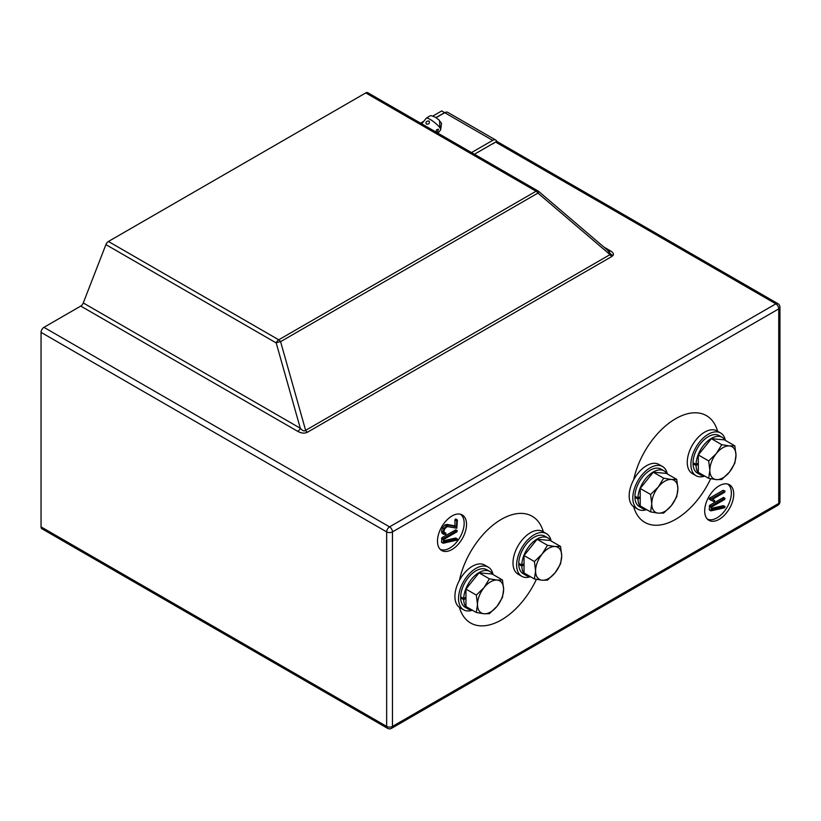 <?xml version="1.0" encoding="UTF-8"?>
<svg xmlns="http://www.w3.org/2000/svg" width="821" height="821" viewBox="0 0 821 821"><rect width="100%" height="100%" fill="white"/><g stroke="black" fill="none" stroke-linecap="round" stroke-linejoin="round"><path stroke-width="1.23" d="M610.814 254.171A4.105 3.171 31 0 0 613.154 255.321L611.881 256.47A4.105 2.371 60 0 1 610.013 254.613L537.919 193.099L280.587 341.659A4.105 1.098 164.2 0 0 276.205 342.932L105.909 244.607L83.27 302.949L300.301 428.254L276.205 342.932A4.105 2.371 120 0 1 278.73 339.802L536.051 191.231L365.756 92.917L108.423 241.477L278.73 339.802A4.105 2.371 -120 0 1 280.587 341.659L305.628 430.348C304.365 431.548 302.59 430.851 300.301 428.254A4.105 2.371 120 0 1 297.787 431.384C301.451 433.334 304.694 433.611 307.495 432.205A4.105 2.371 60 0 1 305.628 430.348L610.814 254.171L607.93 250.641M452.012 549.506A20.535 11.853 120 0 0 465.589 530.828A20.535 11.853 120 0 0 461.628 514.623A20.535 11.853 120 0 0 452.012 515.968A20.535 11.853 120 0 0 438.773 533.486A20.535 11.853 120 0 0 441.123 550.121A20.535 11.853 120 0 0 452.012 549.506M440.169 549.28A20.268 11.699 120 0 0 449.836 548.028A20.268 11.699 120 0 0 462.941 530.592A20.268 11.699 120 0 0 460.417 514.213M719.206 519.324A20.535 11.853 120 0 0 732.794 500.656A20.535 11.853 120 0 0 728.822 484.441A20.535 11.853 120 0 0 719.206 485.786A20.535 11.853 120 0 0 705.968 503.304A20.535 11.853 120 0 0 708.328 519.939A20.535 11.853 120 0 0 719.206 519.324M707.363 519.098A20.268 11.699 120 0 0 717.031 517.846A20.268 11.699 120 0 0 730.146 500.41A20.268 11.699 120 0 0 727.611 484.031M41.05 332.361L41.05 526.877L386.66 726.411L386.66 531.895L41.05 332.361A4.105 2.371 -60 0 1 43.954 327.333L389.565 526.866L775.845 303.852L495.576 142.043L474.415 154.256L492.672 143.726A2.053 1.19 -60 0 1 493.698 143.624M297.787 431.384L80.756 306.079L43.954 327.333M105.909 244.607A4.105 2.371 -60 0 1 108.423 241.477M365.756 92.917A4.105 2.371 -60 0 1 367.808 92.711L538.104 191.026A4.105 2.371 120 0 0 536.051 191.231A4.105 2.371 -120 0 1 537.919 193.099A4.105 0.554 130.5 0 0 538.72 191.457A4.105 4.105 0 0 0 538.104 191.026A4.105 2.371 120 0 1 538.566 191.457A4.105 0.554 130.5 0 1 538.72 191.457L609.326 251.708M777.898 505.274A4.105 4.105 0 0 0 779.95 501.723A4.105 2.371 0 0 1 778.749 503.396A4.105 2.371 -120 0 1 777.898 505.274L391.617 728.289A4.105 2.371 -120 0 0 392.469 726.411L778.749 503.396L778.749 308.891L392.469 531.895L392.469 726.411A4.105 2.371 0 0 1 386.66 726.411A4.105 2.371 120 0 0 387.512 728.289L41.902 528.755A4.105 2.371 -60 0 1 41.05 526.877M80.756 306.079A4.105 2.371 120 0 0 83.27 302.949M495.576 142.043A4.105 2.371 -60 0 1 497.629 141.838L777.898 303.657A4.105 2.371 120 0 0 775.845 303.852A4.105 2.371 -120 0 1 778.749 308.891A4.105 2.371 0 0 0 779.95 307.208L779.95 501.723M709.683 498.09L723.178 490.301L725.025 491.071L724.635 492.261L712.464 499.291L714.67 500.594L714.291 501.836L709.323 499.301L709.683 498.09L711.14 498.932L724.635 491.132L723.178 490.301M725.097 506.855L724.42 507.83L711.037 510.847L709.221 509.656L709.744 505.264L723.527 497.464L724.974 498.296L724.584 499.496L711.653 506.957L711.653 509.461L724.727 506.516L723.28 505.685L711.653 508.302M457.379 520.206L456.825 528.211L447.209 526.559L444.664 528.868L443.935 531.536L444.602 533.075L446.019 533.281L445.608 534.492L443.525 534.091L442.96 532.224L443.976 528.56L446.521 525.686L448.625 525.266L456.404 526.754L456.897 519.898L455.439 519.057L455.932 519.375L455.439 519.057L454.957 519.929L454.957 525.912L447.168 524.434L445.064 524.845L442.519 527.729L441.503 531.382L442.078 533.25L443.904 534.399L442.078 533.25M444.079 532.408L446.019 533.281M457.379 539.223L456.702 540.197L443.319 543.215L441.503 542.024L442.026 537.632L455.809 529.832L457.256 530.664L456.866 531.864L443.935 539.325L443.935 541.829L457.01 538.884L455.563 538.053L443.935 540.67M711.037 510.847L711.191 506.095L709.744 505.264M711.191 506.095L724.584 498.368L723.137 497.526M710.678 506.988L709.221 506.147M710.77 500.143L709.18 498.983M710.627 499.825L711.14 498.932M443.319 543.215L443.473 538.463L442.026 537.632M443.473 538.463L456.866 530.735L455.419 529.894M442.96 539.356L441.503 538.514M456.404 520.771L454.957 519.929M456.404 526.754L454.957 525.912M448.625 525.266L447.168 524.434M446.521 525.686L445.064 524.845M443.976 528.56L442.519 527.729M442.96 532.224L441.503 531.382M445.926 533.229L444.572 532.449M603.938 247.1L610.444 250.867A4.105 2.371 -60 0 1 608.751 251.216M717.595 431.251A61.606 35.57 120 0 0 706.45 415.662A61.606 35.57 120 0 0 675.642 418.72A61.606 35.57 120 0 0 633.679 479.751M633.679 506.752A61.606 35.57 120 0 0 644.834 522.382A61.606 35.57 120 0 0 675.642 519.324A61.606 35.57 120 0 0 710.647 478.756M671.362 505.613A18.483 10.673 -60 0 1 664.825 511.401A18.483 10.673 -60 0 1 658.288 513.156L663.655 513.063L671.362 505.613L676.73 496.808L677.889 488.762L676.73 479.382L671.362 479.464L663.655 478.212L658.288 487.017L650.591 494.468L651.751 503.858L650.591 511.894L658.288 513.156A18.483 10.673 -60 0 1 651.751 503.858A18.483 10.673 120 0 1 658.288 487.017A18.483 10.673 -60 0 1 671.362 479.464A18.483 10.673 -60 0 1 677.889 488.762A18.483 10.673 -60 0 1 671.362 505.613M650.591 494.468L640.216 488.474L640.216 505.9L650.591 511.894M640.216 488.474L653.28 472.219L663.655 478.212M653.28 472.219L666.354 473.389L676.73 479.382M725.374 440.395A24.64 14.224 120 0 0 720.643 433.006A24.64 14.224 120 0 0 708.318 434.227A24.64 14.224 120 0 0 692.216 455.942A24.64 14.224 120 0 0 695.992 475.687A24.64 14.224 120 0 0 704.757 476.098M720.643 433.006L717.01 430.912A24.64 14.224 120 0 0 704.685 432.133A24.64 14.224 120 0 0 688.583 453.849A24.64 14.224 120 0 0 692.37 473.594L695.992 475.687M667.288 473.933A24.64 14.224 120 0 0 662.557 466.544A24.64 14.224 120 0 0 650.232 467.765A24.64 14.224 120 0 0 634.13 489.48A24.64 14.224 120 0 0 637.907 509.225A24.64 14.224 120 0 0 646.671 509.636M662.557 466.544L658.924 464.45A24.64 14.224 120 0 0 646.599 465.671A24.64 14.224 120 0 0 630.497 487.387A24.64 14.224 120 0 0 634.274 507.132L637.907 509.225M653.28 471.952A21.664 12.51 120 0 0 637.968 497.947L634.92 496.182A21.664 12.51 120 0 1 650.232 470.197A21.664 12.51 120 0 1 661.059 469.119L664.117 470.885A21.664 12.51 120 0 0 653.28 471.952M666.919 473.717A21.664 12.51 120 0 0 664.117 470.885M635.865 496.726L634.92 497.269A21.664 12.51 120 0 0 639.395 506.649L642.443 508.404A21.664 12.51 120 0 0 646.301 509.42M640.216 497.742L637.968 499.035L634.92 497.269M637.968 499.035A21.664 12.51 120 0 0 642.443 508.404M637.968 497.947L640.216 496.643M711.366 438.424A21.664 12.51 120 0 0 696.054 464.409L693.006 462.644A21.664 12.51 120 0 1 708.318 436.659A21.664 12.51 120 0 1 719.155 435.582L722.203 437.347A21.664 12.51 120 0 0 711.366 438.424M725.005 440.179A21.664 12.51 120 0 0 722.203 437.347M693.95 463.188L693.006 463.732A21.664 12.51 120 0 0 697.481 473.112L700.539 474.877A21.664 12.51 120 0 0 704.397 475.893M698.302 464.204L696.054 465.497L693.006 463.732M696.054 465.497A21.664 12.51 120 0 0 700.539 474.877M696.054 464.409L698.302 463.106M729.448 472.075A18.483 10.673 -60 0 1 722.911 477.863A18.483 10.673 -60 0 1 716.374 479.618L721.741 479.526L729.448 472.075L734.816 463.27L735.985 455.234L734.816 445.844L729.448 445.936L721.741 444.674L716.374 453.479L708.677 460.93L709.847 470.32L708.677 478.356L716.374 479.618A18.483 10.673 -60 0 1 709.847 470.32A18.483 10.673 120 0 1 716.374 453.479A18.483 10.673 -60 0 1 729.448 445.936A18.483 10.673 -60 0 1 735.985 455.234A18.483 10.673 -60 0 1 729.448 472.075M708.677 460.93L698.302 454.947L698.302 472.373L708.677 478.356M698.302 454.947L711.366 438.681L721.741 444.674M711.366 438.681L724.44 439.851L734.816 445.844M543.338 531.864A61.606 35.57 120 0 0 532.193 516.276A61.606 35.57 120 0 0 501.385 519.324A61.606 35.57 120 0 0 459.421 580.365M459.421 607.355A61.606 35.57 120 0 0 470.577 622.985A61.606 35.57 120 0 0 501.385 619.937A61.606 35.57 120 0 0 536.39 579.369M497.105 606.216A18.483 10.673 -60 0 1 490.568 612.014A18.483 10.673 -60 0 1 484.031 613.759L489.398 613.667L497.105 606.216L502.473 597.411L503.632 589.375L502.473 579.985L497.105 580.078L489.398 578.815L484.031 587.62L476.334 595.081L477.494 604.461L476.334 612.507L484.031 613.759A18.483 10.673 -60 0 1 477.494 604.461A18.483 10.673 120 0 1 484.031 587.62A18.483 10.673 -60 0 1 497.105 580.078A18.483 10.673 -60 0 1 503.632 589.375A18.483 10.673 -60 0 1 497.105 606.216M476.334 595.081L465.948 589.088L465.948 606.514L476.334 612.507M465.948 589.088L479.023 572.832L489.398 578.815M479.023 572.832L492.087 573.992L502.473 579.985M551.117 540.998A24.64 14.224 120 0 0 546.375 533.619A24.64 14.224 120 0 0 534.061 534.83A24.64 14.224 120 0 0 517.959 556.556A24.64 14.224 120 0 0 521.735 576.301A24.64 14.224 120 0 0 530.499 576.711M546.375 533.619L542.753 531.515A24.64 14.224 120 0 0 530.428 532.737A24.64 14.224 120 0 0 514.326 554.452A24.64 14.224 120 0 0 518.102 574.207L521.735 576.301M493.031 574.536A24.64 14.224 120 0 0 488.29 567.147A24.64 14.224 120 0 0 475.975 568.368A24.64 14.224 120 0 0 459.873 590.083A24.64 14.224 120 0 0 463.649 609.839A24.64 14.224 120 0 0 472.414 610.239M488.29 567.147L484.667 565.053A24.64 14.224 120 0 0 472.342 566.274A24.64 14.224 120 0 0 456.24 587.99A24.64 14.224 120 0 0 460.017 607.735L463.649 609.839M479.023 572.565A21.664 12.51 120 0 0 463.711 598.55L460.663 596.785A21.664 12.51 120 0 1 475.975 570.8A21.664 12.51 120 0 1 486.802 569.733L489.85 571.488A21.664 12.51 120 0 0 479.023 572.565M492.662 574.32A21.664 12.51 120 0 0 489.85 571.488M461.607 597.329L460.663 597.883A21.664 12.51 120 0 0 465.138 607.253L468.186 609.018A21.664 12.51 120 0 0 472.044 610.034M465.948 598.345L463.711 599.638L460.663 597.883M463.711 599.638A21.664 12.51 120 0 0 468.186 609.018M463.711 598.55L465.948 597.257M537.108 539.028A21.664 12.51 120 0 0 521.797 565.012L518.749 563.257A21.664 12.51 120 0 1 534.061 537.262A21.664 12.51 120 0 1 544.887 536.195L547.946 537.95A21.664 12.51 120 0 0 537.108 539.028M550.747 540.793A21.664 12.51 120 0 0 547.946 537.95M519.693 563.801L518.749 564.345A21.664 12.51 120 0 0 523.223 573.725L526.271 575.48A21.664 12.51 120 0 0 530.13 576.496M524.034 564.807L521.797 566.1L518.749 564.345M521.797 566.1A21.664 12.51 120 0 0 526.271 575.48M521.797 565.012L524.034 563.719M555.191 572.678A18.483 10.673 -60 0 1 548.654 578.477A18.483 10.673 -60 0 1 542.117 580.221L547.484 580.139L555.191 572.678L560.558 563.873L561.718 555.838L560.558 546.447L555.191 546.54L547.484 545.288L542.117 554.083L534.42 561.543L535.579 570.923L534.42 578.969L542.117 580.221A18.483 10.673 -60 0 1 535.579 570.923A18.483 10.673 120 0 1 542.117 554.083A18.483 10.673 -60 0 1 555.191 546.54A18.483 10.673 -60 0 1 561.718 555.838A18.483 10.673 -60 0 1 555.191 572.678M534.42 561.543L524.034 555.55L524.034 572.976L534.42 578.969M524.034 555.55L537.108 539.294L547.484 545.288M537.108 539.294L550.173 540.454L560.558 546.447M394.911 108.351L443.083 136.163M436.177 117.649L444.746 112.703A6.158 3.561 -60 0 1 447.835 112.395L495.751 140.063A6.158 3.561 -60 0 1 496.879 141.653M471.511 152.583L492.672 140.37A6.158 3.561 -60 0 1 495.751 140.063M436.043 117.567L444.602 112.621L441.698 110.938L432.78 116.089M423.79 121.282L420.67 123.078M435.951 131.914L436.546 129.831L438.455 129.174L437.213 132.633M428.89 120.974C430.019 123.222 429.178 124.269 426.376 124.104C425.432 122.103 426.263 121.067 428.89 120.974L429.321 121.375M438.014 133.094L440.62 129.851A9.247 1.95 -141.2 0 0 437.767 125.326A9.247 1.95 -141.2 0 0 430.142 119.414A9.247 1.95 -141.2 0 0 426.212 118.275C432.133 114.15 430.809 115.935 435.407 117.177L439.543 120.451L439.83 126.126A9.154 1.94 38.8 0 1 440.99 127.778L441.503 123.335L440.384 121.806M613.154 255.321C613.913 253.884 613.01 252.396 610.444 250.867M611.881 256.47L307.495 432.205M392.469 531.895A4.105 2.371 -120 0 0 389.565 526.866A4.105 2.371 -60 0 0 386.66 531.895A4.105 2.371 0 0 0 392.469 531.895M444.746 112.703L492.672 140.37M709.354 509.995L710.801 510.826M723.517 505.705L724.974 506.536M441.636 542.363L443.083 543.194M455.799 538.073L457.256 538.904M455.799 519.036L457.246 519.867M444.52 532.408L445.967 533.25M779.95 307.208A4.105 4.105 0 0 0 777.898 303.657M387.512 728.289A4.105 4.105 0 0 0 391.617 728.289M440.62 129.851L441.503 123.335M421.809 123.745L426.212 118.275"/></g></svg>
